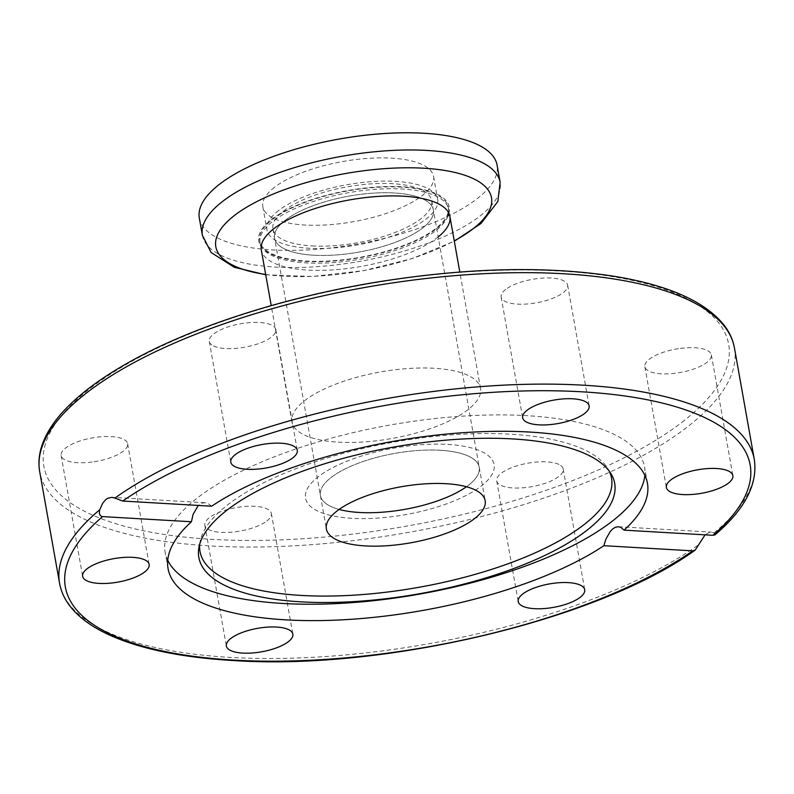 <?xml version="1.0" encoding="UTF-8"?>
<svg xmlns="http://www.w3.org/2000/svg" width="794" height="794" viewBox="0 0 794 794"><rect width="100%" height="100%" fill="white"/><g stroke="black" fill="none" stroke-linecap="round" stroke-linejoin="round"><path stroke-width="0.6" stroke-dasharray="3.97 2.98" d="M448.689 213.755A96.779 34.112 169.9 0 0 348 190.51A96.779 34.112 169.9 0 0 261.534 247.093A96.779 34.112 169.9 0 0 305.531 261.424A96.779 34.112 169.9 0 0 448.689 213.755L448.034 215.72A95.766 33.765 -10.1 0 1 306.365 262.893A95.766 33.765 -10.1 0 1 262.834 248.711A95.766 33.765 -10.1 0 1 260.025 242.756A95.766 33.765 -10.1 0 1 348.387 192.724A95.766 33.765 -10.1 0 1 448.6 209.159A95.766 33.765 -10.1 0 1 448.689 212.852M313.6 255.202A80.651 28.425 169.9 0 0 395.611 242.19A80.651 28.425 169.9 0 0 433.385 209.953A80.651 28.425 169.9 0 0 348.993 196.108A80.651 28.425 169.9 0 0 274.585 238.24A80.651 28.425 169.9 0 0 313.6 255.202M438.189 236.92A95.766 33.765 -10.1 0 1 307.645 270.079A95.766 33.765 -10.1 0 1 261.305 249.941L260.025 242.756M311.953 245.912A80.651 28.425 169.9 0 0 393.953 232.9A80.651 28.425 169.9 0 0 431.728 200.664A80.651 28.425 169.9 0 0 347.335 186.818A80.651 28.425 169.9 0 0 272.928 228.96A80.651 28.425 169.9 0 0 311.953 245.912M278.644 210.529A86.695 30.559 169.9 0 0 266.973 230.012A86.695 30.559 169.9 0 0 357.687 244.899A86.695 30.559 169.9 0 0 437.683 199.602A86.695 30.559 169.9 0 0 372.227 181.588A86.695 30.559 169.9 0 0 278.644 210.529M274.506 187.315A86.695 30.559 169.9 0 0 262.844 206.797A86.695 30.559 169.9 0 0 353.558 221.675A86.695 30.559 169.9 0 0 433.554 176.387A86.695 30.559 169.9 0 0 368.098 158.363A86.695 30.559 169.9 0 0 274.506 187.315M199.324 218.112A151.217 53.307 169.9 0 0 357.538 244.066A151.217 53.307 169.9 0 0 497.074 165.073M351.861 518.313A95.766 33.765 -10.1 0 1 305.521 498.166A95.766 33.765 -10.1 0 1 393.884 448.134A95.766 33.765 -10.1 0 1 494.096 464.569A95.766 33.765 -10.1 0 1 449.245 502.86A95.766 33.765 -10.1 0 1 351.861 518.313M440.194 450.267A80.651 28.425 -10.1 0 1 479.209 467.229A80.651 28.425 -10.1 0 1 466.475 486.742A80.651 28.425 169.9 0 0 479.209 467.229A80.651 28.425 169.9 0 0 418.319 450.466A80.651 28.425 169.9 0 0 331.267 477.393A80.651 28.425 169.9 0 0 320.409 495.516A80.651 28.425 -10.1 0 1 358.183 463.279A80.651 28.425 -10.1 0 1 440.194 450.267M339.107 509.43A80.651 28.425 -10.1 0 1 320.409 495.516A80.651 28.425 169.9 0 0 339.107 509.43M338.294 442.149A95.766 33.765 169.9 0 0 435.678 426.696A95.766 33.765 169.9 0 0 480.529 388.415A95.766 33.765 169.9 0 0 380.316 371.979A95.766 33.765 169.9 0 0 291.964 422.011A95.766 33.765 169.9 0 0 338.294 442.149M714.987 534.848L714.114 532.863L711.454 532.119L709.796 532.238L705.072 534.848M167.733 560.256A243.46 85.821 -10.1 0 1 165.142 552.257A243.46 85.821 -10.1 0 1 389.785 425.068A243.46 85.821 -10.1 0 1 644.52 466.872A243.46 85.821 -10.1 0 1 644.847 475.269M211.641 506.205L208.107 503.555L204.961 502.731L202.053 503.108L198.272 505.431M558.956 464.46A33.775 11.9 169.9 0 0 520.467 464.818A33.775 11.9 169.9 0 0 496.707 480.836A33.775 11.9 169.9 0 0 532.049 486.633A33.775 11.9 169.9 0 0 563.204 468.986A33.775 11.9 169.9 0 0 558.956 464.46M266.804 521.003A33.775 11.9 169.9 0 0 271.349 513.41A33.775 11.9 169.9 0 0 236.007 507.614A33.775 11.9 169.9 0 0 204.852 525.251A33.775 11.9 169.9 0 0 230.349 532.278A33.775 11.9 169.9 0 0 266.804 521.003M94.099 461.751A33.775 11.9 169.9 0 0 127.636 443.707A33.775 11.9 169.9 0 0 92.283 437.911A33.775 11.9 169.9 0 0 61.138 455.558A33.775 11.9 169.9 0 0 94.099 461.751M213.536 345.956A33.775 11.9 169.9 0 0 252.026 345.608A33.775 11.9 169.9 0 0 275.786 329.579A33.775 11.9 169.9 0 0 240.443 323.793A33.775 11.9 169.9 0 0 209.288 341.43A33.775 11.9 169.9 0 0 213.536 345.956M678.394 348.675A33.775 11.9 169.9 0 0 644.857 366.719A33.775 11.9 169.9 0 0 680.21 372.505A33.775 11.9 169.9 0 0 711.355 354.858A33.775 11.9 169.9 0 0 678.394 348.675M505.689 289.423A33.775 11.9 169.9 0 0 501.143 297.016A33.775 11.9 169.9 0 0 536.486 302.812A33.775 11.9 169.9 0 0 567.641 285.165A33.775 11.9 169.9 0 0 542.143 278.148A33.775 11.9 169.9 0 0 505.689 289.423M199.741 544.069A209.001 73.673 -10.1 0 1 200.177 541.171A209.001 73.673 -10.1 0 1 392.851 442.278A209.001 73.673 -10.1 0 1 607.817 468.559A209.001 73.673 -10.1 0 1 609.226 471.13M447.766 444.432A95.766 33.765 -10.1 0 1 494.096 464.579A95.766 33.765 -10.1 0 1 405.734 514.611A95.766 33.765 -10.1 0 1 305.521 498.166A95.766 33.765 -10.1 0 1 350.382 459.885A95.766 33.765 -10.1 0 1 447.766 444.432M285.443 220.117A80.651 28.425 169.9 0 0 274.585 238.24A80.651 28.425 169.9 0 0 358.967 252.085A80.651 28.425 169.9 0 0 433.385 209.953A80.651 28.425 169.9 0 0 372.495 193.19A80.651 28.425 169.9 0 0 285.443 220.117M272.59 219.372A95.766 33.765 -10.1 0 1 401.933 187.156A95.766 33.765 -10.1 0 1 448.273 207.303A95.766 33.765 -10.1 0 1 359.91 257.335A95.766 33.765 -10.1 0 1 259.698 240.89A95.766 33.765 -10.1 0 1 272.59 219.372M202.381 235.282A151.217 53.307 169.9 0 0 360.605 261.246A151.217 53.307 169.9 0 0 500.131 182.243M265.672 274.456A140.012 49.357 169.9 0 0 454.247 240.87M714.114 532.863A352.844 124.38 169.9 0 0 754.3 459.428M734.45 347.98A352.844 124.38 -10.1 0 1 686.959 427.261A352.844 124.38 -10.1 0 1 306.087 545.071A352.844 124.38 -10.1 0 1 39.7 471.735M681.848 422.368A347.802 122.604 169.9 0 0 389.259 280.461A347.802 122.604 169.9 0 0 87.628 512.805A347.802 122.604 169.9 0 0 681.848 422.368M59.55 583.183A352.844 124.38 169.9 0 0 318.702 656.985A352.844 124.38 169.9 0 0 698.968 544.525M262.834 248.711L261.534 247.093M448.6 209.159L448.273 207.303M431.728 200.664L485.164 500.667M272.928 228.95L326.374 528.953M262.844 206.797L266.973 230.012M433.554 176.387L437.683 199.602M265.742 274.803L312.36 276.491L363.483 270.675L412.116 258.586L454.317 241.217M480.529 388.415L459.805 272.034M291.964 422.011L271.23 305.621M618.427 526.72L711.454 532.119M647.438 483.258L644.52 466.872M168.07 568.653L165.142 552.257M204.961 502.731L111.934 497.332M496.707 480.836L518.214 601.574M563.204 468.986L584.712 589.734M271.349 513.41L292.857 634.148M204.852 525.251L226.359 645.998M127.636 443.707L149.143 564.455M61.138 455.558L82.645 576.295M275.786 329.589L297.293 450.327M209.288 341.43L230.796 462.177M644.857 366.709L666.365 487.456M711.355 354.868L732.862 475.606M501.143 297.016L522.651 417.753M567.641 285.165L589.148 405.913M200.177 541.171L199.006 547.016M607.817 468.559L610.933 473.641M259.698 240.89L261.305 249.941"/><path stroke-width="1.19" d="M448.689 212.852A95.766 33.765 -10.1 0 1 448.034 215.72M271.23 305.621L261.305 249.941A95.766 33.765 -10.1 0 1 274.198 228.414A95.766 33.765 -10.1 0 1 377.577 196.446A95.766 33.765 -10.1 0 1 449.88 216.345A95.766 33.765 -10.1 0 1 438.189 236.92M454.317 241.217L481.005 223.491L497.858 201.478L500.131 182.243L497.074 165.073A151.217 53.307 169.9 0 0 382.907 133.64A151.217 53.307 169.9 0 0 219.67 184.129A151.217 53.307 169.9 0 0 199.324 218.112L202.381 235.282L211.135 252.522L234.25 267.26L265.742 274.803M466.475 486.742A80.651 28.425 -10.1 0 1 339.107 509.43A80.651 28.425 169.9 0 0 466.475 486.742M446.149 483.705A80.651 28.425 -10.1 0 1 485.164 500.667A80.651 28.425 -10.1 0 1 410.766 542.798A80.651 28.425 -10.1 0 1 326.374 528.953A80.651 28.425 -10.1 0 1 364.148 496.716A80.651 28.425 -10.1 0 1 446.149 483.705M705.072 534.848L695.236 550.063L692.765 550.857L603.867 545.696L605.792 539.344L610.338 531.325L612.809 528.844L615.38 527.276L618.427 526.73L620.7 527.305L624.064 530.144L712.952 535.305L714.987 534.848C744.812 509.46 757.913 484.32 754.3 459.428A352.844 124.38 169.9 0 0 495.148 385.626A352.844 124.38 169.9 0 0 114.882 498.086L122.742 501.054L211.641 506.205A243.46 85.821 -10.1 0 1 473.264 432.075A243.46 85.821 -10.1 0 1 647.438 483.258A243.46 85.821 -10.1 0 1 624.064 530.144M644.847 475.269A243.46 85.821 -10.1 0 1 282.932 603.47A243.46 85.821 -10.1 0 1 167.733 560.256M603.867 545.696A243.46 85.821 -10.1 0 1 285.85 619.856A243.46 85.821 -10.1 0 1 168.07 568.653A243.46 85.821 -10.1 0 1 191.443 521.757L102.555 516.606C99.766 516.05 98.823 513.768 99.746 509.758L102.763 503.128L105.662 499.714L107.845 498.225L111.934 497.332L114.882 498.086M198.272 505.431L193.021 514.552L191.443 521.757M293.036 445.801A33.775 11.9 -10.1 0 1 297.293 450.327A33.775 11.9 -10.1 0 1 273.533 466.346A33.775 11.9 -10.1 0 1 235.044 466.703A33.775 11.9 -10.1 0 1 230.796 462.177A33.775 11.9 -10.1 0 1 254.546 446.159A33.775 11.9 -10.1 0 1 293.036 445.801M699.325 493.65A33.775 11.9 -10.1 0 1 666.365 487.456A33.775 11.9 -10.1 0 1 699.901 469.423A33.775 11.9 -10.1 0 1 732.862 475.606A33.775 11.9 -10.1 0 1 699.325 493.65M584.602 413.495A33.775 11.9 -10.1 0 1 548.148 424.77A33.775 11.9 -10.1 0 1 522.651 417.753A33.775 11.9 -10.1 0 1 527.196 410.17A33.775 11.9 -10.1 0 1 563.651 398.886A33.775 11.9 -10.1 0 1 589.148 405.913A33.775 11.9 -10.1 0 1 584.602 413.495M580.464 585.208A33.775 11.9 -10.1 0 1 584.712 589.724A33.775 11.9 -10.1 0 1 560.961 605.743A33.775 11.9 -10.1 0 1 522.472 606.1A33.775 11.9 -10.1 0 1 518.214 601.574A33.775 11.9 -10.1 0 1 541.974 585.555A33.775 11.9 -10.1 0 1 580.464 585.208M288.311 641.741A33.775 11.9 -10.1 0 1 251.857 653.015A33.775 11.9 -10.1 0 1 226.359 645.998A33.775 11.9 -10.1 0 1 230.905 638.406A33.775 11.9 -10.1 0 1 267.36 627.131A33.775 11.9 -10.1 0 1 292.857 634.148A33.775 11.9 -10.1 0 1 288.311 641.741M115.606 582.488A33.775 11.9 -10.1 0 1 82.645 576.305A33.775 11.9 -10.1 0 1 116.182 558.261A33.775 11.9 -10.1 0 1 149.143 564.445A33.775 11.9 -10.1 0 1 115.606 582.488M301.015 601.842A211.204 74.447 -10.1 0 1 199.006 547.016A211.204 74.447 -10.1 0 1 393.705 447.082A211.204 74.447 -10.1 0 1 610.933 473.641A211.204 74.447 -10.1 0 1 527.702 563.045A211.204 74.447 -10.1 0 1 301.015 601.842M609.226 471.13A209.001 73.673 -10.1 0 1 522.244 558.341A209.001 73.673 -10.1 0 1 301.125 595.421A209.001 73.673 -10.1 0 1 199.741 544.069M500.131 182.243A151.217 53.307 169.9 0 0 385.963 150.82A151.217 53.307 169.9 0 0 222.727 201.309A151.217 53.307 169.9 0 0 202.381 235.282M454.247 240.87A140.012 49.357 169.9 0 0 436.531 169.321A140.012 49.357 169.9 0 0 234.657 215.313A140.012 49.357 169.9 0 0 265.672 274.456M122.742 501.054A347.802 122.604 -10.1 0 1 581.893 391.809A347.802 122.604 -10.1 0 1 712.952 535.305M734.45 347.98C732.981 339.862 729.537 332.279 724.138 325.212C705.032 301.412 668.33 285.106 614.02 276.272C545.935 265.782 467.309 267.657 378.143 281.89C282.902 297.353 189.558 327.624 126.752 363.543C102.773 377.16 83.43 391.243 68.711 405.784C54.836 419.49 45.744 433.236 41.447 447.022C38.876 455.448 38.291 463.676 39.7 471.735A352.844 124.38 -10.1 0 1 79.886 398.3A352.844 124.38 -10.1 0 1 460.788 275.171A352.844 124.38 -10.1 0 1 734.45 347.98L754.3 459.428M99.746 509.758A352.844 124.38 169.9 0 0 59.55 583.183L39.7 471.735M692.765 550.857A347.802 122.604 -10.1 0 1 233.615 660.102A347.802 122.604 -10.1 0 1 102.555 516.606M449.88 216.345L459.805 272.034M695.236 550.063C599.817 619.32 384.842 670.652 233.853 660.568C182.183 657.611 140.737 649.105 109.503 635.031C91.697 626.932 78.407 617.136 69.624 605.643C64.354 598.666 60.999 591.183 59.55 583.183"/></g></svg>
